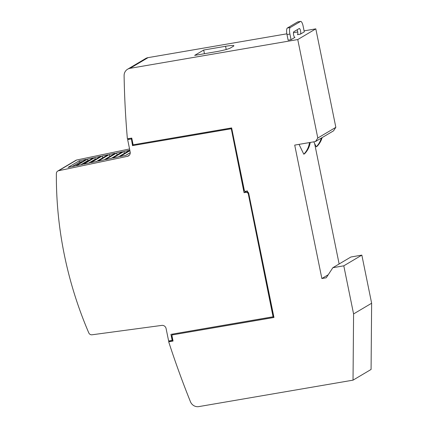 <?xml version="1.0" encoding="UTF-8"?>
<svg xmlns="http://www.w3.org/2000/svg" width="428" height="428" viewBox="0 0 428 428"><rect width="100%" height="100%" fill="white"/><g stroke="black" fill="none" stroke-linecap="round" stroke-linejoin="round"><path stroke-width="0.64" d="M353.03 380.155L353.582 313.933L371.632 303.233L371.076 369.45L353.03 380.155L198.838 406.6A7.715 7.351 59.3 0 1 190.444 401.726A886.944 845.444 59.3 0 1 168.686 341.795L168.883 341.672A886.944 845.444 59.3 0 1 168.873 341.64L172.516 341.014L172.372 340.297L168.637 341.025L166.096 328.549A3.857 3.675 59.3 0 0 161.816 325.398L92.015 334.787A3.087 2.943 59.3 0 1 88.789 332.888A385.628 367.588 59.3 0 1 64.296 254.639A385.628 367.588 59.3 0 1 56.368 173.549A3.087 2.943 59.3 0 1 58.636 170.713L76.687 160.008A3.087 2.943 -120.7 0 0 75.826 160.345L57.775 171.045M294.967 37.375A2.894 0.824 -99.7 0 1 294.881 37.407A2.894 0.824 -99.7 0 1 293.64 35.005A2.894 0.824 -99.7 0 1 293.817 31.736L299.231 28.526A2.894 0.824 -99.7 0 1 299.316 28.494A2.894 0.824 -99.7 0 1 300.558 30.902A2.894 0.824 -99.7 0 1 300.381 34.165L304.292 31.849L303.142 26.21A5.783 1.642 -99.7 0 0 300.659 21.4L297.749 21.898A5.783 1.642 80.3 0 0 297.578 21.962L287.349 28.029A5.783 1.642 80.3 0 0 286.99 34.556L288.14 40.195L291.056 39.697L294.79 37.407M300.381 34.165L297.465 34.668A2.894 0.824 80.3 0 0 297.642 31.399A2.894 0.824 80.3 0 0 297.134 29.773M313.799 141.829L316.228 146.831L317.025 146.355A21.207 20.218 -120.7 0 0 322.118 137.613M321.316 138.089A21.207 20.218 59.3 0 1 316.228 146.831M291.056 39.697L289.906 34.058A5.783 1.642 -99.7 0 1 290.264 27.526L300.493 21.464A5.783 1.642 -99.7 0 1 300.659 21.4M299.022 144.364L303.789 154.203L304.592 153.727A21.207 20.218 -120.7 0 0 310.225 142.444M309.471 142.572A21.207 20.218 59.3 0 1 303.789 154.203M353.582 313.933L343.791 265.825L332.861 267.698L326.238 277.783L321.861 278.532L294.715 145.103L315.49 141.54L333.54 130.84L335.841 127.33L315.81 28.858L304.094 30.87M203.691 50.033L225.556 46.283A11.567 1.198 168.5 0 1 233.886 45.759A11.567 1.198 168.5 0 1 233.479 46.192L230.473 47.973A11.567 1.198 168.5 0 1 216.531 51.633L194.665 55.383L203.691 50.033L204.44 53.709M168.873 341.64L170.435 340.715M87.585 159.061L93.625 157.798L82.492 164.395L76.452 165.657L87.585 159.061L87.901 160.554L89.286 160.302M82.32 164.432L93.304 157.921A1.156 1.102 59.3 0 1 93.625 157.798M94.85 157.541L100.853 156.284L89.725 162.886L83.722 164.138L94.85 157.541L95.209 159.232L96.022 159.082M89.554 162.918L100.532 156.407A1.156 1.102 59.3 0 1 100.853 156.284M102.121 156.022L108.086 154.77L96.958 161.372L90.993 162.619L102.121 156.022L102.757 157.868M96.782 161.41L107.765 154.899A1.156 1.102 59.3 0 1 108.086 154.77M109.391 154.497L115.319 153.261L104.186 159.858L98.258 161.099L109.391 154.497L109.809 156.461M104.015 159.895L114.993 153.385A1.156 1.102 59.3 0 1 115.319 153.261M116.662 152.978L122.547 151.747L111.419 158.349L105.529 159.58L116.662 152.978L117.074 154.931M111.243 158.387L122.226 151.876A1.156 1.102 59.3 0 1 122.547 151.747M123.927 151.459L129.78 150.239L118.647 156.835L112.799 158.06L123.927 151.459L124.339 153.395M118.476 156.873L129.454 150.362A1.156 1.102 59.3 0 1 129.78 150.239M79.159 160.821L86.392 159.307L75.264 165.909L68.025 167.418L79.159 160.821L79.694 162.084L82.497 161.554M75.093 165.941L86.071 159.435A1.156 1.102 59.3 0 1 86.392 159.307M130.251 152.732L125.88 155.327L120.07 156.541L129.914 150.704M72.134 166.562L79.694 162.084M80.833 164.743L87.901 160.554M88.682 163.1L95.209 159.232M96.53 161.463L102.522 157.911M172.168 340.415L170.938 334.37L273.289 316.731L247.978 192.316M172.372 340.297L171.521 336.13L171.928 335.515M273.085 316.848L248.133 193.076M247.93 193.194L246.608 192.252L247.619 191.653M246.608 192.252L244.056 192.691L246.828 191.049M244.415 190.754L243.799 190.316L231.259 128.678L132.755 145.574L131.252 138.18M244.056 192.691L231.259 128.678M231.056 128.796L132.755 145.574M132.552 145.691L131.385 138.854M131.187 138.972L127.651 139.576L129.609 138.415M127.651 139.576L130.171 151.972A3.857 3.675 59.3 0 1 127.421 156.332L58.636 170.713M129.556 148.955L76.687 160.008M315.49 141.54L317.795 138.035L297.76 39.558L130.021 68.33A7.715 7.351 59.3 0 0 127.614 69.213A7.715 7.351 59.3 0 0 124.104 75.66A886.944 845.444 59.3 0 0 127.378 138.8L131.76 138.094L133.129 144.814L231.634 127.919L244.479 191.059L244.918 191.375L247.47 190.936L247.716 192.129L248.593 192.755L273.968 317.474L172.184 334.931L273.952 317.394M168.883 341.672L173.035 340.961M172.388 334.814L172.901 334.033M172.184 334.931L171.896 335.37L173.051 341.046L168.686 341.795M371.632 303.233L361.842 255.12L350.912 256.998L332.861 267.698M343.791 265.825L361.842 255.12M321.861 278.532L328.217 274.765M339.131 263.98L314.623 143.524M317.795 138.035L335.841 127.33M297.76 39.558L315.81 28.858M297.738 31.956L293.469 32.689M286.856 33.823L148.067 57.63A7.715 7.351 -120.7 0 0 145.664 58.513L127.614 69.213M300.493 21.464L297.578 21.962M290.264 27.526L287.349 28.029M289.906 34.058L286.99 34.556M225.556 46.283L226.209 49.493M127.421 156.332L129.374 155.171M130.021 68.33L148.067 57.63M125.704 155.359L130.251 152.668"/></g></svg>
